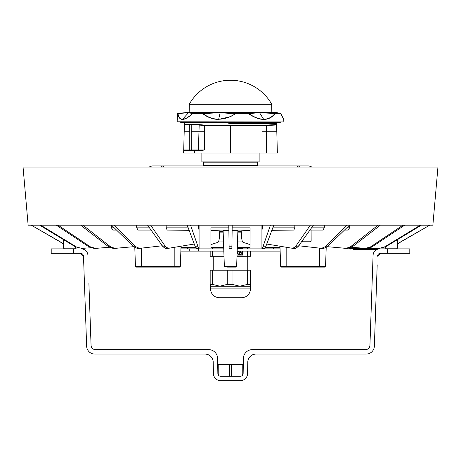 <?xml version="1.0" encoding="UTF-8"?>
<svg xmlns="http://www.w3.org/2000/svg" width="461" height="461" viewBox="0 0 461 461"><rect width="100%" height="100%" fill="white"/><g stroke="black" fill="none" stroke-linecap="round" stroke-linejoin="round"><path stroke-width="0.69" d="M437.95 167.084L23.05 167.084L28.133 225.17L432.867 225.17L437.95 167.084M265.709 246.779L273.782 225.17L270.44 225.17L262.954 246.779L265.709 246.779L264.453 248.364L261.923 248.364M297.967 246.779L313.463 225.17L310.345 225.17L295.403 246.779L297.967 246.779L295.536 248.364L293.006 248.364M327.281 246.779L349.519 225.17L346.758 225.17L325.011 246.779L327.281 246.779L323.783 248.364L321.542 248.364L325.011 246.779M352.365 246.779L380.377 225.17L378.089 225.17L350.487 246.779L352.365 246.779L347.946 248.364L346.096 248.364L350.487 246.779M372.125 246.779L404.683 225.17L402.972 225.17L370.719 246.779L372.125 246.779L366.979 248.364L365.596 248.364L370.719 246.779M385.69 246.779L421.371 225.17L420.317 225.17L384.826 246.779L385.69 246.779L379.19 248.364L384.826 246.779M397.417 243.909L429.721 225.17L397.417 243.736M63.583 243.736L31.279 225.17L63.583 243.909M76.174 246.779L40.683 225.17L39.629 225.17L75.31 246.779L81.804 248.364L90.759 247.753L82.571 248.335M90.281 246.779L58.028 225.17L56.323 225.17L88.875 246.779L90.281 246.779L95.404 248.364L109.39 247.298L96.101 248.335M110.513 246.779L82.911 225.17L80.623 225.17L108.635 246.779L110.513 246.779L114.904 248.364L133.621 246.681L115.504 248.335M135.989 246.779L114.242 225.17L111.481 225.17L133.719 246.779L135.989 246.779L139.458 248.364L162.301 245.759M165.597 246.779L150.655 225.17L147.537 225.17L163.033 246.779L165.597 246.779L168.317 248.335L194.26 244.019L181.035 246.22L180.332 266.389L179.594 267.103L136.191 267.103L135.453 266.389L180.332 266.389M198.046 246.779L190.56 225.17L187.218 225.17L195.291 246.779L198.046 246.779L199.077 248.335M250.069 227.843L232.171 227.843L232.206 225.17L228.794 225.17L228.829 227.843L210.931 227.843M250.069 230.373L241.264 230.915L241.529 236.199C241.76 239.783 242.261 241.818 243.028 242.307L250.069 244.595L243.028 242.307M261.923 248.335L262.954 246.779M262.528 225.17L262.516 227.843L261.923 227.843M261.923 230.062L262.516 227.843M295.403 246.779L292.683 248.335L266.74 244.019L279.965 246.22L280.668 266.389L319.41 266.389L319.41 248.145M294.861 225.17L294.804 227.843L272.785 227.843M271.852 230.327L293.847 230.062L294.804 227.843M321.542 248.364L298.699 245.759M324.388 225.17L324.279 227.843L311.55 227.843M309.959 230.062L322.884 230.062L324.279 227.843M311.117 230.062L311.146 241.172L310.397 241.916L303.027 241.916L310.437 241.916M345.496 248.335L327.379 246.681L346.096 248.364M349.807 225.17L349.657 227.843L346.77 227.843M347.882 230.062L344.488 230.062L347.882 230.062L349.657 227.843M365.596 248.364L351.61 247.298M349.357 248.214L349.369 248.594L378.354 248.594L370.241 247.753M378.429 248.335L379.196 248.364M232.137 230.448L237.893 230.535L236.643 266.389L237.496 241.916L242.619 241.916M237.496 241.916L237.893 230.535M226.824 230.926L223.118 230.84L224.357 266.389L223.107 230.535L228.863 230.448M217.972 242.307L210.931 244.595L217.972 242.307C218.739 241.818 219.24 239.783 219.471 236.199L219.736 230.915L210.931 230.373M166.139 225.17L166.196 227.843L167.153 230.062L189.148 230.327M218.381 241.916L223.504 241.916M225.101 267.103A0.743 0.743 0 0 1 224.357 266.389L236.643 266.389A0.743 0.743 0 0 1 235.899 267.103L227.164 267.103M280.058 248.877L250.069 248.877L250.081 227.792M210.919 227.843L210.931 248.877L189.753 248.877L189.753 251.101L223.827 251.101M81.804 248.364L75.31 246.779M95.404 248.364L94.021 248.364L88.875 246.779M114.904 248.364L113.049 248.364L108.635 246.779M116.512 230.062L113.118 230.062L116.512 230.062M111.193 225.17L111.343 227.843L113.118 230.062M139.458 248.364L137.217 248.364L133.719 246.779M136.612 225.17L136.721 227.843L138.116 230.062L151.041 230.062M167.994 248.364L165.459 248.364L163.033 246.779M196.714 248.335L195.291 246.779M198.472 225.17L198.484 227.843L199.077 230.062M228.794 225.17L229.094 246.779L231.906 246.779L231.883 248.364L229.111 248.364L229.094 246.779M232.206 225.17L231.906 246.779M232.027 238.199L231.941 244.244M232.137 230.062L250.069 230.062M236.643 266.389A0.743 0.743 0 0 1 235.899 267.103A0.743 0.743 0 0 0 236.643 266.389M210.931 230.062L228.863 230.062M198.484 227.843L199.077 227.843M166.196 227.843L188.215 227.843M136.721 227.843L149.45 227.843M111.343 227.843L114.23 227.843M353.12 249.32L377.352 249.32M280.668 266.389L281.406 267.103L324.809 267.103L325.547 266.389L326.204 247.632M76.393 248.877L51.206 248.877L51.206 253.325L80.537 253.325L83.499 256.183L80.537 253.325A2.962 2.962 0 0 1 83.499 256.183L86.645 346.223A8.148 8.148 0 0 0 94.787 354.083L205.064 354.083A8.148 8.148 0 0 1 213.213 362.092L213.408 373.479A7.411 7.411 0 0 0 220.819 380.757L240.181 380.757A7.411 7.411 0 0 0 247.592 373.479L247.788 362.092A8.148 8.148 0 0 1 255.936 354.083L366.213 354.083A8.148 8.148 0 0 0 374.355 346.223L377.196 264.85M88.904 283.584L91.065 345.352A4.443 4.443 0 0 0 95.508 349.64L208.7 349.64A8.892 8.892 0 0 1 217.592 358.376L217.851 373.398A2.962 2.962 0 0 0 220.819 376.314L240.181 376.314A2.962 2.962 0 0 0 243.149 373.398L243.408 358.376A8.892 8.892 0 0 1 252.3 349.64L365.492 349.64A4.443 4.443 0 0 0 369.935 345.352L373.082 255.313A6.667 6.667 0 0 1 379.743 248.877L409.794 248.877L409.794 253.325L380.463 253.325A2.962 2.962 0 0 0 377.501 256.183L380.463 253.325L377.501 256.183M83.804 264.85L83.499 256.183M81.257 248.877A6.667 6.667 0 0 1 87.918 255.313M218.756 375.479L217.903 373.9L217.903 364.455L218.756 364.455L218.756 375.479M242.244 364.455L243.097 364.455L243.097 373.9L242.244 375.479L242.244 364.455L231.353 364.455L231.353 376.314M229.647 376.314L229.647 364.455L218.756 364.455M231.353 364.455L229.647 364.455M384.607 248.877L379.743 248.877M372.096 283.584L373.082 255.313M239.38 251.101A0.985 0.876 -90 0 1 237.715 251.101M239.34 251.101A0.985 0.876 -90 0 1 238.527 251.787M237.242 251.101A2.962 2.622 90 0 0 237.519 253.337L237.72 253.198A0.985 0.876 -90 0 1 238.544 251.902A0.985 0.876 -90 0 1 238.544 253.873A0.985 0.876 -90 0 1 238.026 253.683L237.824 253.815A2.962 2.622 90 0 0 239.783 254.806A2.962 2.622 90 0 0 239.801 254.806A2.962 2.622 90 0 0 240.377 254.737L240.296 254.518A0.985 0.876 -90 0 1 240.308 252.547A0.985 0.876 -90 0 1 240.815 254.339L240.878 254.553A2.962 2.622 90 0 0 242.428 252.138L242.192 252.138A0.985 0.876 -90 0 1 241.374 252.83M237.282 251.101A2.962 2.622 90 0 0 237.553 253.337M238.527 251.902A0.985 0.876 -90 0 1 238.527 253.873M237.864 253.815A2.962 2.622 90 0 0 239.818 254.806L239.783 254.806M240.285 252.547A0.985 0.876 -90 0 1 240.775 254.339M242.227 252.138A0.985 0.876 -90 0 1 240.573 252.19A0.985 0.876 -90 0 1 240.815 251.101M241.973 251.101A0.985 0.876 -90 0 1 242.227 251.545L242.192 251.545A0.985 0.876 -90 0 0 241.933 251.101M242.227 251.545L242.428 251.545A2.962 2.622 90 0 0 242.359 251.101M240.544 251.101A0.985 0.876 -90 0 1 240.066 251.101M242.705 251.101L242.705 255.1L237.035 255.1L242.665 255.1L242.665 251.101M242.665 248.877L242.665 248.583L237.259 248.583L242.705 248.583L242.705 248.877M247.609 251.101L247.609 256.287L236.994 256.287M247.609 247.396L247.609 248.877M250.83 251.101L250.83 256.287L247.609 256.287M250.144 251.101L250.144 256.287M210.17 251.101L210.17 256.287L212.383 256.287L212.383 251.101M210.17 284.368L210.498 286.218L219.834 286.218L212.383 284.368L210.17 284.368L210.17 270.215L212.383 270.215L212.383 284.368M212.383 270.215L232.027 270.215L232.027 284.368L227.279 284.368L219.834 286.218L239.818 286.218L232.027 284.368M227.279 270.215L227.279 284.368M212.383 247.396L212.383 248.877M224.006 256.287L212.383 256.287M232.027 270.215L247.609 270.215L247.609 284.368L239.818 286.218L250.49 286.218L250.144 284.368L247.609 284.368M247.609 270.215L250.144 270.215L250.144 284.368M250.144 270.215L250.83 270.215L250.502 288.886C249.977 294.285 247.015 297.253 241.616 297.777L219.384 297.777C213.985 297.253 211.023 294.285 210.498 288.886L250.502 288.886M280.006 247.396L265.444 247.396M250.069 247.396L237.306 247.396M223.694 247.396L210.931 247.396M195.556 247.396L180.994 247.396M311.769 167.084A5.93 5.93 0 0 0 308.213 165.897L152.787 165.897A5.93 5.93 0 0 0 149.231 167.084M297.529 167.084L297.529 165.897L308.121 165.897A5.93 5.094 90 0 1 311.175 167.084M180.943 248.877L189.753 248.877M250.069 248.877L237.254 248.877M223.746 248.877L210.931 248.877M237.173 251.101L280.132 251.101M189.753 251.101L180.868 251.101M259.134 153.058L259.134 161.897L201.866 161.897L201.866 153.058M283.694 121.94L177.157 121.79L283.694 121.94M283.843 121.79L283.722 119.278A0.294 0.294 -76.9 0 1 283.757 119.405L280.784 113.746L259.629 112.755L248.681 113.55C254.201 117.301 259.191 119.186 263.652 119.203C268.118 119.186 271.875 117.301 274.923 113.55L275.096 113.746C271.944 117.52 268.146 119.405 263.704 119.405C259.284 119.405 254.247 117.52 248.606 113.746L235.825 113.746L220.104 112.755L202.967 113.55C207.871 117.301 213.103 119.186 218.67 119.203C224.23 119.186 229.906 117.301 235.686 113.55L230.5 116.656L218.647 119.405C213.115 119.405 207.83 117.52 202.794 113.746L192.548 113.746C188.301 117.52 184.959 119.405 182.516 119.405C180.044 119.405 178.482 117.52 177.848 113.746C178.482 117.52 180.044 119.405 182.516 119.405L182.596 119.203C185.068 119.186 188.388 117.301 192.548 113.55L188.405 112.755L177.986 113.55C178.58 117.301 180.118 119.186 182.596 119.203L188.566 112.668L192.727 113.464L202.926 113.464L220.145 112.668L235.802 113.464L248.519 113.464L259.514 112.668L280.547 113.464L277.055 112.668L272.589 112.34L188.411 112.34L272.578 112.34M188.566 112.668L177.687 113.464L188.422 112.34M280.766 113.625L280.766 113.619A0.294 0.294 0 0 0 280.576 113.469L283.722 119.278L280.761 113.608M277.038 112.668L277.073 112.674A0.294 0.294 101.8 0 0 277.038 112.668L271.829 112.34L271.69 104.313L189.31 104.313A0.594 0.594 0 0 1 189.39 104.03L271.61 104.03A47.42 47.42 0 0 0 189.39 104.03M277.222 112.755L279.545 113.204M177.848 113.746A0.294 0.294 90 0 1 178.096 113.464L177.439 113.746L177.157 121.79M280.576 113.469L283.757 119.405M228.794 123.421L276.168 123.421A0.444 0.444 -1.5 0 1 276.606 123.859L277.361 153.058L266.36 153.058L266.343 131.725L276.802 131.725L271.247 131.719M232.206 123.421L276.168 123.427M228.794 123.462A2760.699 2760.699 0 0 1 232.206 123.462L232.206 122.684L228.794 122.684L228.794 123.462M184.193 131.719L189.753 131.719L189.753 150.096L183.72 149.952L183.703 150.528L184.394 123.859A0.444 0.444 1.5 0 1 184.832 123.421M276.606 123.859L276.623 124.545M194.53 153.058L183.639 153.058L183.703 150.528A0.444 0.444 0 0 1 184.146 150.096L204.35 149.952L201.745 150.528L194.536 150.528L194.53 153.058L266.36 153.058M230.5 153.058L230.506 125.179L266.331 125.092L276.197 124.556L276.179 123.577L276.606 124.009M183.72 149.952L198.535 149.952L187.904 150.24M191.234 150.096L191.234 131.719L204.367 131.719L204.35 149.952L198.386 150.096L199.187 124.948C198.697 124.562 196.046 124.441 191.234 124.591A1245.564 1245.138 180 0 1 189.753 124.631L184.377 124.545A0.444 0.444 1.5 0 1 184.809 124.113L189.736 124.199A1245.311 1244.752 -1.4 0 0 191.217 124.159C196.392 124.009 199.192 124.13 199.619 124.516A588.075 0.945 89.7 0 0 199.619 124.637L204.39 125.064L230.506 125.179M184.146 150.096A0.444 0.444 0 0 0 183.703 150.528A0.444 0.444 0 0 1 184.146 150.096M201.762 150.096L201.745 150.528M276.197 124.556A0.444 0.444 -1.5 0 1 276.635 124.989L266.337 125.525L230.5 125.599L204.373 125.496L199.181 125.069A0.444 0.444 1.5 0 1 199.619 124.637M184.821 123.577L184.394 124.009L184.821 123.577L184.809 124.113M219.707 231.491L223.141 231.491M237.859 231.491L241.293 231.491M241.362 232.845L237.813 232.845M223.187 232.845L219.638 232.845M174.195 267.103L174.195 247.361M141.59 248.145L141.59 267.103M63.583 239.68L63.583 248.139L75.437 248.139L74.699 248.877L75.437 248.139L75.437 246.854M302.283 240.757L302.283 241.172L311.146 241.172M385.563 246.854L385.563 248.139L397.417 248.139L396.673 248.877L397.417 248.139L397.417 239.68M286.805 247.361L286.805 267.103M319.41 267.103L319.41 266.389L325.547 266.389M73.432 248.877L73.432 253.325M387.568 253.325L387.568 248.877M203.457 162.191L203.457 165.453L257.543 165.453L257.543 162.191L203.457 162.191L203.756 161.897M297.864 165.897A5.93 3.037 90 0 1 299.685 167.084M163.471 165.897L163.471 167.084M163.136 165.897A5.93 3.037 90 0 0 161.315 167.084M152.879 165.897A5.93 5.094 90 0 0 149.825 167.084M198.639 251.101L198.639 248.877M259.514 112.668L263.704 119.405M220.145 112.668L218.647 119.405M177.687 113.464A0.294 0.294 -90 0 0 177.439 113.746L188.566 112.484M269.766 131.725L261.986 131.725M194.548 150.096L194.536 150.528L183.703 150.528M204.39 125.064L204.367 131.719M191.234 131.719L191.217 124.159M189.736 124.199L189.753 131.719M266.343 131.719L266.331 125.092M232.523 125.167L232.534 125.588M229.013 125.588L229.025 125.167M199.187 124.948A0.444 0.444 1.5 0 1 199.619 124.516M385.563 248.139L386.301 248.877L385.563 248.139M196.547 248.364L199.077 248.364M63.583 248.139L64.327 248.877L63.583 248.139M135.453 266.389L134.796 247.632M261.923 225.17L261.923 248.877M199.077 225.17L199.077 248.877M302.283 241.172L303.027 241.916M378.354 248.594L378.176 249.067M349.369 248.594L350.106 249.32M257.543 162.191L257.244 161.897M203.457 165.453L203.9 165.897M257.543 165.453L257.1 165.897M210.498 288.886L210.481 286.206M247.246 270.215L247.246 256.287M213.754 270.215L213.754 256.287M273.321 247.396L273.321 248.877M187.679 247.396L187.679 248.877L187.679 247.396M281.198 121.94L280.138 122.384L180.862 122.384L179.802 121.94M184.625 122.384L184.4 123.761M276.375 122.384L276.6 123.761M189.31 104.313L189.171 112.34"/></g></svg>
